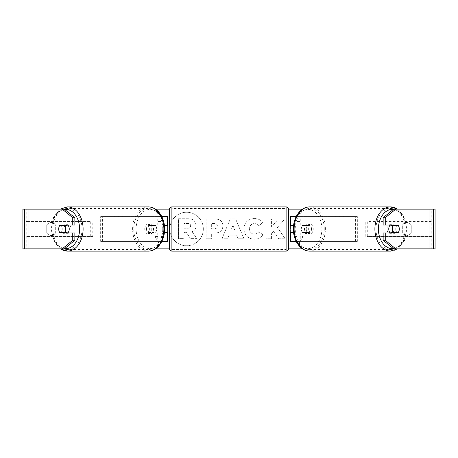 <?xml version="1.0" encoding="UTF-8"?>
<svg xmlns="http://www.w3.org/2000/svg" width="458" height="458" viewBox="0 0 458 458"><rect width="100%" height="100%" fill="white"/><g stroke="black" fill="none" stroke-linecap="round" stroke-linejoin="round"><path stroke-width="0.34" stroke-dasharray="2.29 1.72" d="M100.657 241.418L159 241.418L100.657 241.418L100.657 216.582L164.937 216.582L164.937 225.027L151.06 225.027A4.964 3.509 -90 0 0 149.651 229A4.964 3.509 -90 0 0 151.06 232.973L164.342 232.973M164.342 225.027L149.302 225.027A4.964 3.509 -90 0 0 147.9 229A4.964 3.509 -90 0 0 149.302 232.973M157.243 225.027L157.243 216.582L161.806 216.582M151.06 232.973L159 232.973L159 241.418L164.937 241.418L164.937 216.582L167.416 216.582L164.937 216.582M167.416 216.582L167.416 241.418L164.937 241.418L164.937 232.973L167.416 232.973M157.243 232.973L157.243 241.418L161.806 241.418M164.937 232.475L164.937 225.525L164.937 232.475L167.914 232.475L167.914 233.964M167.416 241.418L164.937 241.418M167.416 232.475L167.416 225.525M102.409 241.418L102.409 216.582L100.657 216.582M102.409 216.582L159 216.582L159 225.027M159 232.973L164.937 232.973M164.937 225.027L167.416 225.027M151.06 225.027L149.302 225.027M357.343 241.418L299 241.418L357.343 241.418L357.343 216.582L293.063 216.582L293.063 225.027L306.94 225.027A4.964 3.509 -90 0 1 308.349 229A4.964 3.509 -90 0 1 306.94 232.973L290.584 232.973M306.94 225.027L308.698 225.027A4.964 3.509 -90 0 1 310.1 229A4.964 3.509 -90 0 1 308.698 232.973L293.658 232.973M293.658 225.027L308.698 225.027M300.757 225.027L300.757 216.582L296.194 216.582M300.757 232.973L300.757 241.418L296.194 241.418M299 232.973L299 241.418L290.584 241.418L293.063 241.418L293.063 216.582L290.584 216.582L293.063 216.582M293.063 232.475L293.063 225.525L293.063 232.475L290.086 232.475L290.086 233.964M293.063 241.418L293.063 232.973M290.584 241.418L290.584 216.582M290.584 232.475L290.584 225.525M355.591 241.418L355.591 216.582L357.343 216.582M355.591 216.582L299 216.582L299 225.027M293.063 225.027L290.584 225.027M306.94 232.973L308.698 232.973M390.17 225.027A4.964 3.509 -90 0 1 392.277 224.036A4.964 3.509 -90 0 1 395.786 229A4.964 3.509 -90 0 1 392.277 233.964A4.964 3.509 -90 0 1 390.17 232.973M391.224 225.027A4.964 3.509 -90 0 1 393.33 224.036A4.964 3.509 -90 0 1 395.437 225.027M398.294 225.525L390.823 225.525M390.823 232.475L398.294 232.475M395.437 232.973A4.964 3.509 -90 0 1 393.33 233.964A4.964 3.509 -90 0 1 391.224 232.973M311.509 229A4.964 3.509 -90 0 1 307.994 233.964A4.964 3.509 -90 0 1 304.484 229A4.964 3.509 -90 0 1 307.994 224.036A4.964 3.509 -90 0 1 311.509 229M301.324 229A4.964 3.509 -90 0 1 302.326 225.525L304.433 225.525A4.964 3.509 -90 0 1 306.94 224.036A4.964 3.509 -90 0 1 309.448 225.525L307.341 225.525A4.964 3.509 -90 0 1 308.349 229A4.964 3.509 -90 0 1 307.341 232.475L309.448 232.475A4.964 3.509 -90 0 1 306.94 233.964A4.964 3.509 -90 0 1 304.433 232.475L302.326 232.475A4.964 3.509 -90 0 1 301.324 229M307.341 225.525L302.326 225.525M302.326 232.475L307.341 232.475M304.433 225.525L309.448 225.525M309.448 232.475L304.433 232.475M306.242 229A4.964 3.509 -90 0 1 309.751 224.036A4.964 3.509 -90 0 1 313.261 229A4.964 3.509 -90 0 1 309.751 233.964A4.964 3.509 -90 0 1 306.242 229M387.01 229A4.964 3.509 -90 0 1 390.519 224.036A4.964 3.509 -90 0 1 394.029 229A4.964 3.509 -90 0 1 390.519 233.964A4.964 3.509 -90 0 1 387.01 229M376.018 229A20.513 14.501 -90 0 1 390.519 208.487A20.513 14.501 -90 0 1 405.021 229A20.513 14.501 -90 0 1 390.519 249.513A20.513 14.501 -90 0 1 376.018 229M324.253 229A20.513 14.501 -90 0 1 309.751 249.513A20.513 14.501 -90 0 1 295.25 229A20.513 14.501 -90 0 1 309.751 208.487A20.513 14.501 -90 0 1 324.253 229M186.583 212.249A16.751 16.751 0 0 0 169.838 229A16.751 16.751 0 0 0 186.583 245.751A16.751 16.751 0 0 0 203.335 229A16.751 16.751 0 0 0 186.583 212.249A16.751 16.751 0 0 0 169.838 229A16.751 16.751 0 0 0 186.583 245.751A16.751 16.751 0 0 0 203.335 229A16.751 16.751 0 0 0 186.583 212.249M24.646 248.866L28.86 248.866L22.9 248.866L25.877 248.866L22.9 248.866L22.9 209.134L155.457 209.134M169.42 209.134L288.58 209.134M302.543 209.134L435.1 209.134L432.123 209.134L435.1 209.134L435.1 248.866L429.14 248.866L433.354 248.866M302.543 248.866L155.457 248.866M169.42 248.866L288.58 248.866M277.428 227.449L284.945 218.907L278.418 218.907L271.583 226.968L271.583 218.907L266.075 218.907L266.075 238.773L271.583 238.773L271.583 233.637L273.592 231.393L278.59 238.773L285.202 238.773L277.428 227.449L284.945 218.907L278.418 218.907L271.583 226.968L271.583 218.907L266.075 218.907L266.075 238.773L271.583 238.773L271.583 233.637L273.592 231.393L278.59 238.773L285.202 238.773L277.428 227.449M236.694 235.246L229 235.246L227.603 238.773L221.918 238.773L230.322 218.89L235.595 218.89L243.999 238.773L238.137 238.773L236.694 235.246L229 235.246L227.603 238.773L221.918 238.773L230.322 218.89L235.595 218.89L243.999 238.773L238.137 238.773L236.694 235.246M55.676 232.653A4.964 4.964 0 0 1 46.739 232.653L46.739 225.347A4.964 4.964 0 0 1 55.676 225.347L55.676 232.653A4.964 4.964 0 0 1 46.739 232.653L46.739 225.347A4.964 4.964 0 0 1 55.676 225.347L55.676 232.653M411.261 232.653L411.261 225.347A4.964 4.964 0 0 0 402.324 225.347L402.324 232.653A4.964 4.964 0 0 0 411.261 232.653L411.261 225.347A4.964 4.964 0 0 0 402.324 225.347L402.324 232.653A4.964 4.964 0 0 0 411.261 232.653M302.996 236.448L298.53 244.188L294.059 236.448L297.036 236.448L297.036 221.552L300.019 221.552L297.036 221.552L297.036 236.448L294.059 236.448L298.53 244.188L302.996 236.448L300.019 236.448L300.019 221.552L300.019 236.448L302.996 236.448M157.981 236.448L155.004 236.448L159.47 244.188L163.941 236.448L160.964 236.448L160.964 221.552L157.981 221.552L160.964 221.552L160.964 236.448L163.941 236.448L159.47 244.188L155.004 236.448L157.981 236.448L157.981 221.552L157.981 236.448M222.92 225.891L222.92 225.943C222.542 230.672 219.697 233.053 214.378 233.099L211.653 233.099L211.653 238.773L206.152 238.773L206.152 218.907L214.665 218.907C219.926 219.033 222.68 221.363 222.92 225.891L222.92 225.943C222.542 230.672 219.697 233.053 214.378 233.099L211.653 233.099L211.653 238.773L206.152 238.773L206.152 218.907L214.665 218.907C219.926 219.033 222.68 221.363 222.92 225.891M262.875 234.685C261.203 237.473 258.272 238.967 254.076 239.168C247.824 238.71 244.406 235.286 243.833 228.897L243.833 228.84C244.314 222.502 247.807 219.061 254.304 218.512C258.26 218.672 261.071 220.052 262.732 222.651L258.587 225.863C257.522 224.374 256.079 223.601 254.247 223.533C251.276 223.836 249.696 225.588 249.507 228.782L249.507 228.84C249.696 232.097 251.276 233.866 254.247 234.147C256.182 234.067 257.677 233.265 258.73 231.737L262.875 234.685C261.203 237.473 258.272 238.967 254.076 239.168C247.824 238.71 244.406 235.286 243.833 228.897L243.833 228.84C244.314 222.502 247.807 219.061 254.304 218.512C258.26 218.672 261.071 220.052 262.732 222.651L258.587 225.863C257.522 224.374 256.079 223.601 254.247 223.533C251.276 223.836 249.696 225.588 249.507 228.782L249.507 228.84C249.696 232.097 251.276 233.866 254.247 234.147C256.182 234.067 257.677 233.265 258.73 231.737L262.875 234.685M64.32 209.134L393.68 209.134M64.32 248.866L26.753 248.866L26.753 209.134L24.646 209.134M433.354 209.134L431.247 209.134L431.247 248.866L393.68 248.866M396.187 232.475A4.964 3.509 90 0 0 396.187 225.525M397.893 225.027L383.146 225.027M383.146 232.973L397.893 232.973M432.123 248.866L432.123 209.134L432.123 248.866M25.877 248.866L25.877 209.134L25.877 248.866M60.107 225.027L74.854 225.027M61.813 232.475A4.964 3.509 90 0 1 60.811 229A4.964 3.509 90 0 1 61.813 225.525M74.854 232.973L60.107 232.973M196.196 225.496L196.196 225.554C196.07 228.588 194.702 230.62 192.102 231.668L196.848 238.607L190.482 238.607L186.469 232.578L184.053 232.578L184.053 238.607L178.534 238.607L178.534 218.701L187.952 218.701C190.963 218.735 193.127 219.456 194.432 220.859L196.196 225.554C196.07 228.588 194.702 230.62 192.102 231.668L196.848 238.607L190.482 238.607L186.469 232.578L184.053 232.578L184.053 238.607L178.534 238.607L178.534 218.701L187.952 218.701C190.963 218.735 193.127 219.456 194.432 220.859L196.196 225.496M230.689 230.987L235.12 230.987L232.916 225.376L230.689 230.987L235.12 230.987L232.916 225.376L230.689 230.987M217.413 226.143C217.35 224.42 216.291 223.55 214.235 223.533L211.653 223.533L211.653 228.782L214.264 228.782C216.296 228.702 217.344 227.844 217.413 226.2L217.413 226.143C217.35 224.42 216.291 223.55 214.235 223.533L211.653 223.533L211.653 228.782L214.264 228.782C216.296 228.702 217.344 227.844 217.413 226.2L217.413 226.143M190.648 225.891L190.648 225.834C190.58 224.265 189.583 223.481 187.666 223.475L184.053 223.475L184.053 228.256L187.694 228.256C189.618 228.193 190.602 227.408 190.648 225.891L190.648 225.834C190.58 224.265 189.583 223.481 187.666 223.475L184.053 223.475L184.053 228.256L187.694 228.256C189.618 228.193 190.602 227.408 190.648 225.891M67.83 225.027A4.964 3.509 -90 0 0 65.723 224.036A4.964 3.509 -90 0 0 62.214 229A4.964 3.509 -90 0 0 65.723 233.964A4.964 3.509 -90 0 0 67.83 232.973M62.563 232.973A4.964 3.509 -90 0 0 64.67 233.964A4.964 3.509 -90 0 0 66.776 232.973M67.177 232.475L59.706 232.475M59.706 225.525L67.177 225.525M66.776 225.027A4.964 3.509 -90 0 0 64.67 224.036A4.964 3.509 -90 0 0 62.563 225.027M146.491 229A4.964 3.509 -90 0 0 150.006 233.964A4.964 3.509 -90 0 0 153.516 229A4.964 3.509 -90 0 0 150.006 224.036A4.964 3.509 -90 0 0 146.491 229M155.674 232.475A4.964 3.509 -90 0 0 156.676 229A4.964 3.509 -90 0 0 155.674 225.525L153.567 225.525A4.964 3.509 -90 0 0 151.06 224.036A4.964 3.509 -90 0 0 148.552 225.525L150.659 225.525A4.964 3.509 -90 0 0 149.651 229A4.964 3.509 -90 0 0 150.659 232.475L148.552 232.475A4.964 3.509 -90 0 0 151.06 233.964A4.964 3.509 -90 0 0 153.567 232.475L150.659 232.475M150.659 225.525L155.674 225.525M153.567 225.525L148.552 225.525M148.552 232.475L153.567 232.475M144.739 229A4.964 3.509 -90 0 0 148.249 233.964A4.964 3.509 -90 0 0 151.758 229A4.964 3.509 -90 0 0 148.249 224.036A4.964 3.509 -90 0 0 144.739 229M63.971 229A4.964 3.509 -90 0 0 67.481 233.964A4.964 3.509 -90 0 0 70.99 229A4.964 3.509 -90 0 0 67.481 224.036A4.964 3.509 -90 0 0 63.971 229M81.982 229A20.513 14.501 -90 0 0 67.481 208.487A20.513 14.501 -90 0 0 52.979 229A20.513 14.501 -90 0 0 67.481 249.513A20.513 14.501 -90 0 0 81.982 229M162.75 229A20.513 14.501 -90 0 0 148.249 208.487A20.513 14.501 -90 0 0 133.747 229A20.513 14.501 -90 0 0 148.249 249.513A20.513 14.501 -90 0 0 162.75 229M288.597 248.62L288.597 209.38M288.597 233.964L288.597 224.036L288.597 233.964M290.086 224.036L290.086 225.525L293.063 225.525M169.403 209.38L169.403 248.62M169.403 233.964L169.403 224.036L169.403 233.964M164.937 225.525L167.914 225.525L167.914 224.036M286.113 224.036L286.113 233.964L286.113 224.036L171.887 224.036L171.887 233.964L171.887 224.036M286.113 233.964L171.887 233.964M171.887 208.487L171.887 249.513L171.887 208.487L286.113 208.487L286.113 249.513L171.887 249.513M286.113 249.513L286.113 208.487M25.877 236.448L25.877 221.552L90.724 221.552L90.724 236.448L25.877 236.448L27.932 236.448L27.932 221.552L90.724 221.552M27.932 236.448L92.774 236.448L92.774 221.552M92.774 236.448L90.724 236.448M25.877 221.552L27.932 221.552M432.123 221.552L432.123 236.448L367.276 236.448L367.276 221.552L432.123 221.552L367.276 221.552M432.123 236.448L367.276 236.448M365.226 236.448L365.226 221.552M430.068 236.448L430.068 221.552M393.308 209.438A19.62 13.872 -90 0 1 406.149 229A22.099 15.629 90 0 0 397.367 209.134M309.751 206.901A22.099 15.629 -90 0 1 325.38 229A22.099 15.629 -90 0 1 309.751 251.099M321.865 229A19.62 13.872 90 0 0 307.994 209.38A19.62 13.872 90 0 0 294.122 229A19.62 13.872 90 0 0 307.994 248.62A19.62 13.872 90 0 0 321.865 229M390.519 251.099A22.099 15.629 90 0 0 406.149 229A19.62 13.872 -90 0 1 393.308 248.562M28.86 248.866L28.86 209.134L28.86 248.866M429.14 248.866L429.14 209.134L429.14 248.866M60.633 248.866A22.099 15.629 90 0 1 51.851 229A19.62 13.872 -90 0 0 64.692 248.562M148.249 206.901A22.099 15.629 -90 0 0 132.62 229A22.099 15.629 -90 0 0 148.249 251.099M163.878 229A19.62 13.872 90 0 1 150.006 248.62A19.62 13.872 90 0 1 136.135 229A19.62 13.872 90 0 1 154.237 210.319M64.692 209.438A19.62 13.872 -90 0 0 51.851 229A22.099 15.629 90 0 1 67.481 206.901M286.113 206.901L286.113 251.099M171.887 251.099L171.887 206.901M397.727 209.134L404.443 217.35L406.876 229L404.443 240.65L397.727 248.866M392.277 224.036L393.33 224.036M392.277 233.964L393.33 233.964M307.994 224.036L306.94 224.036M306.94 233.964L307.994 233.964M309.751 224.036L390.519 224.036M309.751 233.964L390.519 233.964M309.751 249.513L390.519 249.513M309.751 208.487L390.519 208.487M60.273 248.866L53.557 240.65L51.124 229L53.557 217.35L60.273 209.134M65.723 233.964L64.67 233.964M65.723 224.036L64.67 224.036M150.006 233.964L151.06 233.964M151.06 224.036L150.006 224.036M148.249 233.964L67.481 233.964M148.249 224.036L67.481 224.036M148.249 208.487L67.481 208.487M148.249 249.513L67.481 249.513"/><path stroke-width="0.69" d="M167.416 225.525L167.416 225.027L164.342 225.027M167.416 225.027L167.416 216.582L161.806 216.582M161.806 241.418L167.416 241.418L167.416 232.475M164.937 232.973L164.937 225.027M164.342 232.973L167.416 232.973M296.194 216.582L290.584 216.582L290.584 225.027L293.658 225.027M296.194 241.418L290.584 241.418L290.584 232.475M293.063 232.973L293.063 232.475L290.086 232.475L290.086 233.964L288.597 233.964M293.063 232.475L293.063 225.027M290.584 225.525L290.584 225.027M293.658 232.973L290.584 232.973M390.17 232.973A4.964 3.509 -90 0 1 388.762 229A4.964 3.509 -90 0 1 390.17 225.027M392.277 229A4.964 3.509 -90 0 1 393.279 225.525L398.294 225.525A4.964 3.509 -90 0 1 399.296 229A4.964 3.509 -90 0 1 398.294 232.475L393.279 232.475A4.964 3.509 -90 0 1 392.277 229M391.224 225.027A4.964 3.509 -90 0 0 390.823 225.525L393.279 225.525M395.437 225.027A4.964 3.509 -90 0 1 395.838 225.525M395.838 232.475A4.964 3.509 -90 0 1 395.437 232.973M391.224 232.973A4.964 3.509 -90 0 1 390.823 232.475L393.279 232.475M155.457 209.134L169.42 209.134M288.58 209.134L302.543 209.134M155.457 248.866L169.42 248.866M288.58 248.866L302.543 248.866M24.646 209.134L22.9 209.134L22.9 248.866L24.646 248.866L24.646 209.134L64.32 209.134L74.854 217.739L72.748 217.739L62.214 209.134M62.214 248.866L72.748 240.261L74.854 240.261L64.32 248.866L24.646 248.866M433.354 248.866L433.354 209.134L435.1 209.134L435.1 248.866L393.68 248.866L383.146 240.261L383.146 232.973L385.252 232.973L385.252 240.261L395.786 248.866M393.68 209.134L395.786 209.134L385.252 217.739L383.146 217.739L393.68 209.134M433.354 209.134L395.786 209.134M383.146 217.739L383.146 225.027L385.252 225.027L385.252 217.739M385.252 225.027L397.893 225.027A4.964 3.509 -90 0 1 397.893 232.973L385.252 232.973M383.146 240.261L385.252 240.261M395.786 232.973A4.964 3.509 90 0 0 396.187 232.475M396.187 225.525A4.964 3.509 90 0 0 395.786 225.027M61.813 225.525A4.964 3.509 90 0 1 62.214 225.027M62.214 232.973A4.964 3.509 90 0 1 61.813 232.475M74.854 240.261L74.854 232.973L72.748 232.973L72.748 240.261M72.748 217.739L72.748 225.027L74.854 225.027L74.854 217.739M72.748 225.027L60.107 225.027A4.964 3.509 -90 0 0 58.704 229A4.964 3.509 -90 0 0 60.107 232.973L72.748 232.973M67.83 232.973A4.964 3.509 -90 0 0 69.238 229A4.964 3.509 -90 0 0 67.83 225.027M64.721 232.475A4.964 3.509 -90 0 0 65.723 229A4.964 3.509 -90 0 0 64.721 225.525L59.706 225.525A4.964 3.509 -90 0 0 58.704 229A4.964 3.509 -90 0 0 59.706 232.475L67.177 232.475A4.964 3.509 -90 0 1 66.776 232.973M62.162 232.475A4.964 3.509 -90 0 0 62.563 232.973M64.721 225.525L67.177 225.525A4.964 3.509 -90 0 0 66.776 225.027M62.563 225.027A4.964 3.509 -90 0 0 62.162 225.525M171.887 206.901A2.485 2.485 0 0 0 169.403 209.38L169.403 248.62A2.485 2.485 0 0 0 171.887 251.099L286.113 251.099A2.485 2.485 0 0 0 288.597 248.62L288.597 209.38A2.485 2.485 0 0 0 286.113 206.901L171.887 206.901L171.887 251.099M293.063 225.525L290.086 225.525L290.086 224.036L288.597 224.036M169.403 224.036L167.914 224.036L167.914 225.525L164.937 225.525M164.937 232.475L167.914 232.475L167.914 233.964L169.403 233.964M397.367 209.134A22.099 15.629 90 0 0 390.519 206.901A22.099 15.629 90 0 0 374.89 229A22.099 15.629 90 0 0 390.519 251.099L397.727 248.866M393.308 248.562A19.62 13.872 -90 0 1 378.405 229A19.62 13.872 -90 0 1 393.308 209.438M390.519 251.099L309.751 251.099A22.099 15.629 -90 0 1 294.122 229A22.099 15.629 -90 0 1 309.751 206.901L390.519 206.901L397.727 209.134M60.273 248.866L67.481 251.099L148.249 251.099A22.099 15.629 -90 0 0 163.878 229A22.099 15.629 -90 0 0 148.249 206.901L67.481 206.901A22.099 15.629 90 0 1 83.11 229A22.099 15.629 90 0 1 67.481 251.099A22.099 15.629 90 0 1 60.633 248.866M64.692 248.562A19.62 13.872 -90 0 0 79.595 229A19.62 13.872 -90 0 0 64.692 209.438M154.237 210.319A19.62 13.872 90 0 1 163.878 229M286.113 251.099L286.113 206.901M309.751 206.901C300.568 206.718 293.189 217.476 293.395 229C293.189 240.524 300.568 251.282 309.751 251.099M148.249 251.099C157.432 251.282 164.811 240.524 164.605 229C164.811 217.476 157.432 206.718 148.249 206.901M67.481 206.901L60.273 209.134"/></g></svg>

